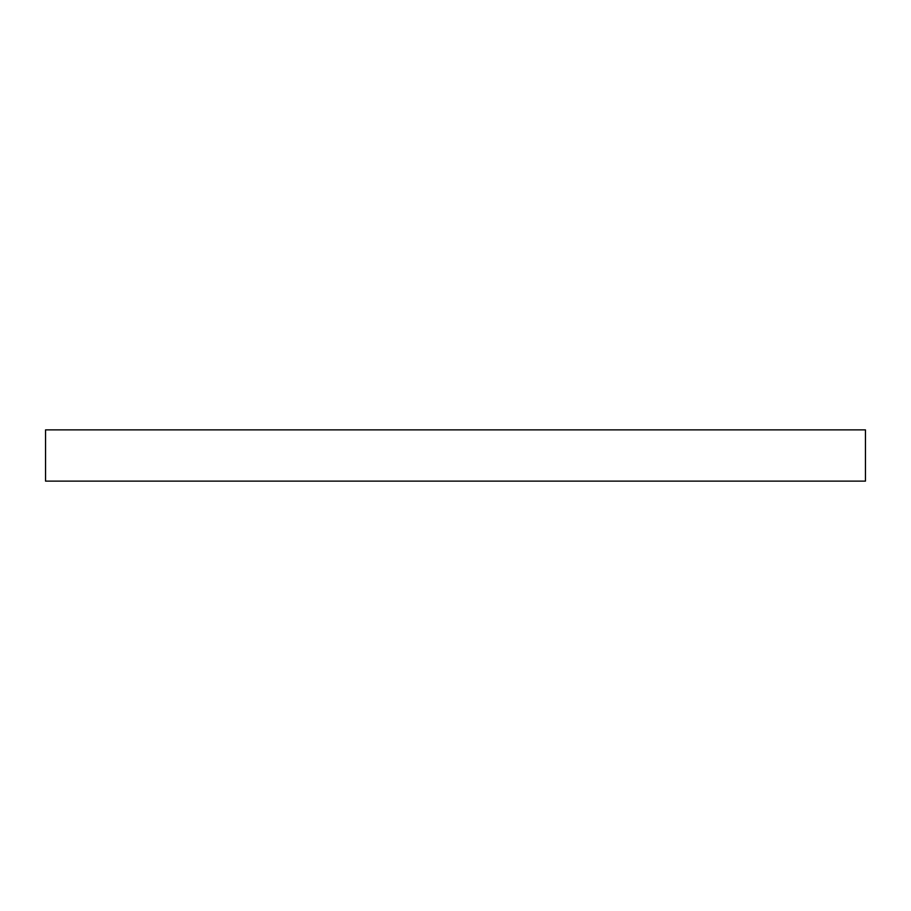 <?xml version="1.0" encoding="UTF-8"?>
<svg xmlns="http://www.w3.org/2000/svg" width="911" height="911" viewBox="0 0 911 911"><rect width="100%" height="100%" fill="white"/><g stroke="black" fill="none" stroke-linecap="round" stroke-linejoin="round"><path stroke-width="1.37" d="M45.55 481.122L865.45 481.122L865.45 429.878L45.55 429.878L45.55 481.122"/></g></svg>
